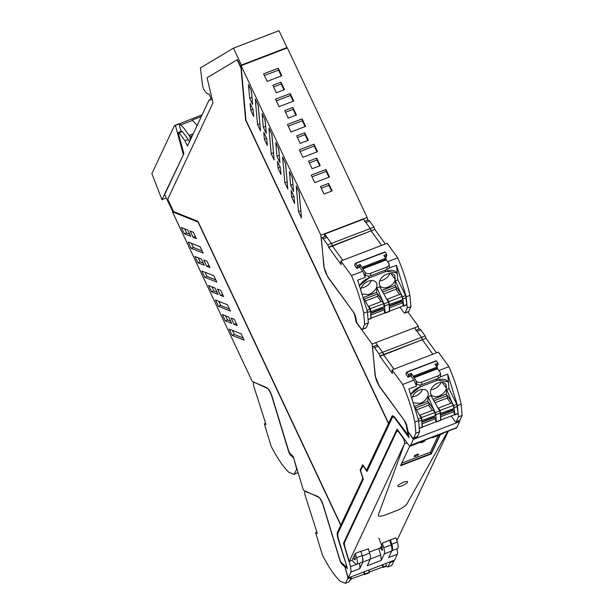 <?xml version="1.0" encoding="UTF-8"?>
<svg xmlns="http://www.w3.org/2000/svg" width="614" height="614" viewBox="0 0 614 614"><rect width="100%" height="100%" fill="white"/><g stroke="black" fill="none" stroke-linecap="round" stroke-linejoin="round"><path stroke-width="0.92" d="M408.394 432.033L413.352 439.378L459.617 421.634L456.824 427.574A7.222 1.996 -111 0 1 456.432 427.981L410.175 445.733A7.222 1.996 -111 0 1 408.049 444.198L397.089 429.125L343.464 543.306L350.563 566.607L351.093 571.964L348.299 577.904L394.556 560.152L397.35 554.212L388.654 557.55L391.717 551.027A8.251 2.287 69 0 0 391.11 544.91L389.721 540.343M362.268 555.977L369.651 553.145L368.254 548.578M369.651 553.145C370.503 556.061 370.71 558.103 370.25 559.262L367.187 565.786L381.248 560.39L384.318 553.866L391.717 551.027M413.966 444.275A4.643 1.289 -111 0 0 414.58 444.452A4.643 1.289 -111 0 0 414.834 444.183L414.972 443.891M414.58 444.452L422.325 441.481A4.643 1.289 -111 0 0 422.578 441.213L422.716 440.921M434.658 436.339A4.643 1.289 -111 0 0 435.272 436.508A4.643 1.289 -111 0 0 435.526 436.247L435.664 435.948M435.272 436.508L443.016 433.538A4.643 1.289 -111 0 0 443.27 433.277L443.408 432.977M378.738 548.525L380.718 555.041L381.256 560.382M391.11 544.91L383.712 547.749L382.399 543.451M380.227 547.949L382.384 550.482L381.977 546.23L378.861 538.079M278.587 148.619L279.324 155.649M271.764 134.121L273.56 153.101M299.072 192.151L300.868 211.139M258.11 105.101L259.906 124.089M251.295 90.611L252.024 97.641M292.241 177.638L292.978 184.668M264.933 119.607L265.67 126.637M285.418 163.132L287.214 182.12M203.357 263.191L200.179 261.925L198.222 257.773M230.664 321.229L227.487 319.963L225.53 315.803M202.152 250.934L193.356 247.427L191.399 243.267M217.011 292.21L213.833 290.944L211.876 286.792M215.806 279.953L207.01 276.438L205.053 272.286M243.113 337.984L234.318 334.469L232.361 330.317M184.584 228.776L186.533 232.936L189.711 234.203M229.459 308.965L220.664 305.457L218.707 301.305M331.614 191.123L328.874 185.298L321.268 188.222M307.791 140.491L305.051 134.666L297.437 137.59M293.193 101.256L290.453 95.431L276.292 100.865M283.967 89.859L281.227 84.034L273.614 86.958M278.272 68.223L281.811 75.737L267.121 81.37L263.59 73.864L278.272 68.223L278.541 70.119L281.281 75.944M278.541 70.119L264.381 75.545M305.104 126.576L302.364 120.751L288.204 126.185M317.016 151.888L314.276 146.063L300.123 151.497M328.935 177.208L326.195 171.383L312.035 176.817M295.879 115.171L293.139 109.353L285.525 112.27M316.701 158.097L308.558 161.213L312.089 168.727L320.232 165.603L316.701 158.097L316.962 159.985L319.702 165.811M316.962 159.985L309.349 162.902M362.567 557.136L362.851 562.094L370.25 559.262M351.093 571.964L359.789 568.625L359.888 566.001A7.222 1.996 -111 0 0 359.267 563.307M359.789 568.618L362.851 562.094M383.712 547.749A8.251 2.287 69 0 1 384.318 553.866M278.027 168.175L280.989 174.468L280.383 167.645L277.421 161.352L278.027 168.175L280.237 167.33M279.186 155.373L276.968 156.225L279.93 162.518L278.725 148.903L275.763 142.609L276.968 156.225M273.422 152.825L271.204 153.677L274.166 159.97L271.895 134.397L268.932 128.103L271.204 153.677M266.583 138.311L264.373 139.163L267.336 145.457L266.729 138.626L263.767 132.332L264.373 139.163M301.474 218.001L299.202 192.435L296.24 186.134L298.511 211.707L301.474 218.001M300.73 210.855L298.511 211.707M257.55 124.657L255.278 99.092L258.241 105.385L260.513 130.951L257.55 124.657L259.768 123.805M253.705 116.483L253.098 109.653L250.113 103.321L250.719 110.144L253.705 116.483M252.93 109.3L250.719 110.144M252.63 104.503L251.425 90.895L248.463 84.594L249.668 98.209L252.63 104.503M251.893 97.357L249.668 98.209M290.622 185.236L293.584 191.53L292.379 177.922L289.417 171.628L290.622 185.236L292.84 184.384M294.643 203.487L294.037 196.664L291.074 190.371L291.681 197.194L294.643 203.487M293.891 196.35L291.681 197.194M263.314 127.205L262.109 113.59L265.071 119.883L266.276 133.499L263.314 127.205L265.532 126.354M284.858 182.688L287.82 188.982L285.548 163.416L282.586 157.123L284.858 182.688L287.076 181.836M379.245 385.93L375.43 376.605L372.099 344.055L418.357 326.31L418.648 329.15M379.03 386.014L404.841 421.15M353.557 312.204L327.807 277.152L324.2 267.742L320.869 235.2L241.095 65.66L245.922 120.098L388.601 423.307L392.561 415.793M353.357 312.28A3.101 0.86 69 0 1 354.309 314.03A3.101 0.86 69 0 1 354.854 315.734L355.314 315.55M356.673 321.943L356.158 322.143L354.854 315.734M200.179 261.925L197.961 262.777L204.362 265.332L201.4 259.039L194.999 256.483L197.961 262.777M234.08 324.33L231.117 318.037L234.325 319.318L237.288 325.612L234.08 324.33L236.29 323.486M227.487 319.963L225.269 320.815L222.306 314.514L228.707 317.07L231.67 323.371L225.269 320.815M193.356 247.427L191.138 248.279L188.176 241.977L200.195 246.782L203.157 253.075L191.138 248.279M222.636 294.467L220.426 295.311L217.463 289.017L220.672 290.299L223.634 296.593L220.426 295.311M213.833 290.944L211.615 291.796L208.653 285.502L215.053 288.058L218.016 294.352L211.615 291.796M207.01 276.438L204.792 277.29L216.811 282.095L213.849 275.793L201.829 270.997L204.792 277.29M208.983 265.448L206.772 266.299L203.81 260.006L207.018 261.288L209.98 267.581L206.772 266.299M232.1 335.321L229.137 329.027L241.156 333.832L244.119 340.125L232.1 335.321L234.318 334.469M193.134 237.326L196.35 238.6L193.364 232.269L190.156 230.987L193.134 237.326L195.344 236.474M184.315 233.781L190.716 236.336L187.754 230.043L181.353 227.487L184.315 233.781L186.533 232.936M220.664 305.457L218.446 306.309L230.465 311.106L227.502 304.813L215.483 300.016L218.446 306.309M346.634 567.044A106.468 29.472 -111 0 1 341.338 562.432A3.093 0.86 -111 0 1 339.757 559.385L323.179 504.938A7.222 1.996 -111 0 0 318.75 497.286L303.446 490.233L293.131 456.348L290.115 453.577L288.757 451.198A3.093 0.86 -111 0 1 288.534 450.522L271.948 396.076C270.597 392.031 269.124 389.476 267.527 388.424L252.224 381.371L172.442 211.83L198.046 222.053L340.716 525.262L337.47 532.184A9.486 2.625 -111 0 0 338.161 539.222L346.964 566.922M406.537 424.42L406.077 424.596L404.641 421.227M407.903 311.943L418.357 326.31M356.158 322.143L372.099 344.055M332.143 190.923L324.008 194.047L320.47 186.533L328.613 183.409L332.143 190.923M328.874 185.298L328.613 183.409M308.32 140.291L300.177 143.415L296.646 135.901L304.782 132.778L308.32 140.291M305.051 134.666L304.782 132.778M293.722 101.057L279.032 106.69L275.502 99.176L290.184 93.543L293.722 101.057M290.453 95.431L290.184 93.543M284.497 89.652L276.354 92.775L272.816 85.269L280.959 82.146L284.497 89.652M281.227 84.034L280.959 82.146M302.364 120.751L302.103 118.863L287.413 124.496L290.944 132.002L305.634 126.369L302.103 118.863M314.276 146.063L314.015 144.175L299.325 149.808L302.863 157.322L317.545 151.689L314.015 144.175M326.195 171.383L325.927 169.495L311.237 175.128L314.775 182.642L329.465 177.001L325.927 169.495M293.139 109.353L292.87 107.458L284.735 110.581L288.265 118.095L296.409 114.972L292.87 107.458M367.425 220.311L367.126 217.448L320.869 235.2M344.454 542.929L343.464 543.306M410.175 445.733A7.222 1.996 -111 0 0 410.566 445.319L413.352 439.378M396.828 548.893A7.222 1.996 69 0 1 397.35 554.212M362.82 478.206L360.165 470.101L362.69 464.714L366.504 470.362L388.47 423.583L245.592 119.953L240.987 68L237.127 59.796L207.079 77.74L212.981 102.891L167.729 199.243L173.547 211.6L197.969 221.355L340.847 524.978L363.035 478.122M408.341 431.857L408.034 432.356A106.483 29.48 -111 0 1 408.617 435.71L395.163 417.858C393.582 415.762 392.476 415.271 391.855 416.384L388.601 423.307M392.369 415.839L392.223 416.238M408.249 435.856A106.483 29.48 -111 0 0 407.665 432.494L406.077 424.596M459.617 421.634L459.026 420.82M286.938 47.577L278.994 30.7L233.481 48.161L241.417 65.038L286.938 47.577L287.352 47.915L367.126 217.448M286.984 48.061L241.095 65.66M182.381 131.549A2.065 0.568 -111 0 0 181.79 131.127L178.513 132.386A2.065 0.568 69 0 1 179.104 132.808L184.968 140.752L188.245 139.493L182.381 131.549L179.104 132.808M189.388 141.934L188.245 139.493M178.513 132.386A2.065 0.568 69 0 0 178.497 133.837L183.885 153.661L164.667 194.577L172.818 211.692L172.442 211.83M408.095 432.149L407.972 432.003A106.483 29.48 -111 0 1 408.955 437.613L395.239 418.748A8.251 2.287 -111 0 0 392.814 416.998A8.251 2.287 -111 0 0 392.361 417.466L366.957 471.56L362.951 465.619L360.587 470.654L363.381 479.173L337.976 533.267A8.251 2.287 -111 0 0 338.583 539.384L347.463 568.549A106.483 29.48 -111 0 1 344.822 566.461L348.299 577.904M366.504 470.362L388.839 423.445M360.165 470.101L362.874 464.982M360.533 469.963L360.687 470.439M340.847 524.978L363.089 478.275M237.127 59.796L237.495 59.658L241.271 67.686M367.149 471.153L366.596 470.324M408.817 436.769L395.608 418.61C394.234 416.783 393.275 416.361 392.737 417.32M184.968 140.752L187.462 146.048L209.082 99.998L211.062 99.245M172.818 211.692L198.192 221.823M337.47 532.184L341.092 525.116M337.838 532.039A9.486 2.625 -111 0 0 337.992 537.043M347.301 568.011A106.483 29.48 -111 0 1 345.198 566.315L344.822 566.461M241.417 65.038L241.463 65.521M233.481 48.161L200.41 67.908L202.536 85.43A4.144 1.151 -111 0 0 204.93 91.095A12.372 3.423 -111 0 0 208.706 93.919A12.372 3.423 -111 0 0 208.867 93.842L210.479 97.273A2.065 0.568 -111 0 1 210.894 99.898A2.065 0.568 -111 0 1 210.848 99.905L209.082 99.998M345.198 566.315L345.137 565.862M293.53 457.653L296.094 466.793A4.121 1.144 69 0 1 296.385 469.863L294.106 474.399L288.833 472.296A61.876 17.131 69 0 1 288.426 471.897A61.876 17.131 69 0 1 271.181 446.37L264.327 423.844L265.647 423.338M293.331 457.729A106.882 29.587 69 0 1 292.886 457.338L290.23 454.844L288.764 452.004L272.063 397.166A9.072 2.51 69 0 0 266.422 387.503L254.572 382.453M264.327 423.844L266.008 424.512L253.881 386.536A4.95 1.374 69 0 1 253.782 382.591A4.95 1.374 69 0 1 254.158 382.606M294.106 474.399L298.051 472.496M385.945 563.46L386.436 565.786L383.289 566.991L382.775 564.519M383.297 567.397L386.398 566.238L386.436 565.786M382.522 567.175L383.251 567.443L383.289 566.991M350.602 578.895L350.625 579.931L349.949 580.192M350.203 579.685L350.724 579.486L350.625 579.931M364.793 574.497L369.191 572.839L364.747 574.543L364.018 574.274M364.747 574.543L364.302 571.764M368.738 570.061L369.229 572.386L364.785 574.09M369.191 572.839L369.229 572.386M344.845 566.545L347.386 575.694A4.121 1.144 69 0 1 347.678 578.772L345.398 583.3L340.125 581.197A61.876 17.131 69 0 1 339.719 580.798A61.876 17.131 69 0 1 322.473 555.279L315.619 532.745M344.623 566.63A106.882 29.587 69 0 1 344.178 566.238L341.522 563.744L340.056 560.904L323.355 506.066A9.072 2.51 69 0 0 317.707 496.411L305.45 491.515A4.95 1.374 69 0 0 305.074 491.492A4.95 1.374 69 0 0 305.166 495.444L317.3 533.42L315.611 532.745L316.939 532.238M390.366 561.764A4.121 1.144 69 0 1 390.235 562.439L387.956 566.975L386.252 566.292M387.956 566.975L391.655 565.555L393.935 561.019A4.121 1.144 69 0 0 394.065 560.344M345.398 583.3L349.097 581.88L351.377 577.352A4.121 1.144 69 0 0 351.507 576.669M363.68 572.002L364.332 574.151L350.648 579.117M351.008 579.263L350.786 578.526M382.184 564.903L382.837 567.052L369.152 572.018M369.513 572.164L368.861 570.015M375.822 342.95L382.606 352.282A2.065 0.568 69 0 1 383.573 354.554L422.432 339.649L383.65 354.915L393.988 369.137L383.65 354.915L379.943 356.335L392.392 373.45L392.077 369.874L402.677 384.441L413.966 380.112L411.012 376.06L411.464 374.64L408.502 375.776L408.057 377.196L411.012 376.06M414.68 328.045L421.465 337.378A2.065 0.568 69 0 1 422.432 339.649L426.131 338.23L422.432 339.649L421.465 337.378L417.09 331.36A4.95 1.374 -111 0 0 415.632 330.309M432.847 354.232L422.501 340.01L432.847 354.232M451.16 416L454.859 421.081A4.121 1.144 -111 0 0 456.072 421.956L459.771 420.536A4.121 1.144 -111 0 0 460.001 420.283L462.135 415.432L461.137 404.219L457.438 405.639A61.876 17.131 -111 0 0 457.246 404.772L447.729 374.156L449.026 388.739L456.824 404.403L458.082 413.399L454.936 414.611L453.677 405.608L451.781 401.794L447.353 395.708L434.014 400.827M436.677 378.93L436.815 380.496L437.767 380.127L447.852 381.67L448.504 382.875A11.551 7.729 144 0 0 447.852 381.67A11.551 7.729 144 0 0 437.767 380.127L419.201 387.25A11.551 7.729 144 0 0 410.881 394.326L420.16 386.889L419.984 384.947M428.188 396.728L435.18 412.708L439.616 411.004L430.997 395.646L428.188 396.728L427.751 401.295L414.864 406.238M449.026 388.739L446.693 389.629L446.255 394.196L433.093 399.246M413.828 402.914L419.853 403.367A9.018 6.04 144 0 0 420.452 403.168A9.018 6.04 144 0 0 420.828 403.03A9.018 6.04 144 0 0 428.158 393.49A9.018 6.04 144 0 0 427.359 391.287A9.018 6.04 144 0 0 419.669 390.013A9.018 6.04 144 0 0 418.702 390.42C415.233 392.169 413.038 394.618 412.132 397.757L412.14 397.849M445.472 383.735L446.178 384.702C444.62 382.253 441.896 381.678 438.005 382.982A9.018 6.04 144 0 0 430.475 392.599A9.018 6.04 144 0 0 431.274 394.802A9.018 6.04 144 0 0 438.956 396.068A9.018 6.04 144 0 0 439.156 395.999L439.332 395.93C443.101 394.234 445.495 391.701 446.501 388.324L445.864 384.187M415.217 407.427L421.112 418.103A2.065 0.568 69 0 1 421.757 420.168L422.163 427.313M446.693 389.629L451.781 401.794M454.728 414.818L454.283 414.404M415.509 407.926L428.848 402.807L427.751 401.295M433.277 408.893L428.848 402.807L429.048 405.04L416.607 409.814M446.255 394.196L447.353 395.708L447.552 397.941L435.111 402.715M442.118 382.307L446.501 388.324M439.616 411.004A2.065 0.568 69 0 1 440.261 413.069L440.66 420.214M435.802 421.519L436.37 421.979L440.806 420.275M435.18 412.708A2.065 0.568 69 0 1 435.817 414.772L436.37 421.979M416.607 383.673L416.484 383.52A4.121 2.847 -5.1 0 0 421.987 384.571L421.764 382.138A4.121 2.847 -5.1 0 1 416.261 381.079L411.342 373.373L411.464 374.64M413.966 380.112A61.876 17.131 69 0 1 416.461 386.152L408.87 389.061L418.395 419.684A61.876 17.131 -111 0 1 418.579 420.544L414.88 421.964A61.876 17.131 -111 0 0 414.688 421.104A61.876 17.131 -111 0 0 402.677 384.441M416.254 383.804L416.461 386.152M408.057 377.196L405.862 374.187L406.545 372.145L408.379 374.509L408.502 375.776M436.477 366.289L437.659 365.837L437.982 363.15L435.019 364.286L437.053 367.08L413.368 376.159M461.137 404.219A61.876 17.131 -111 0 0 460.953 403.352A61.876 17.131 -111 0 0 448.934 366.696L438.903 370.549M448.934 366.696L438.335 352.121L392.077 369.874M411.342 373.373L408.379 374.509M406.629 372.161L436.147 360.786L437.982 363.15M440.353 373.043L440.576 375.476A4.121 2.847 -5.1 0 1 438.266 378.324L438.051 375.891A4.121 2.847 -5.1 0 0 440.353 373.043A4.121 2.847 -5.1 0 0 439.946 371.992L437.567 368.715L437.053 367.08M437.567 368.715L413.882 377.802M438.051 375.891L421.764 382.138M374.532 347.685L378.907 353.702L379.874 355.974L383.573 354.554L382.606 352.282L378.232 346.265L374.532 347.685A4.95 1.374 -111 0 0 373.074 346.634A4.95 1.374 -111 0 0 372.683 348.284L375 374.363A9.072 2.51 -111 0 0 379.544 386.359L405.34 421.833L406.675 424.957L407.849 430.591A106.882 29.587 -111 0 1 408.034 431.55L412.301 437.406A4.121 1.144 -111 0 0 413.514 438.281L417.213 436.861A4.121 1.144 -111 0 0 417.443 436.608L419.577 431.757L418.579 420.544M419.577 431.757L415.87 433.177L414.88 421.964M413.514 438.281A4.121 1.144 -111 0 0 413.744 438.028L415.87 433.177M435.771 365.315L438.104 364.417M440.131 376.965L447.729 374.156M426.131 338.23L425.164 335.958L420.79 329.941A4.95 1.374 -111 0 0 419.331 328.889L416.177 330.102M436.546 352.812L426.208 338.59M438.266 378.324L421.987 384.571M378.232 346.265A4.95 1.374 -111 0 0 376.773 345.214L373.074 346.634M462.135 415.432L458.428 416.852L457.438 405.639M456.072 421.956A4.121 1.144 -111 0 0 456.302 421.703L458.428 416.852M435.894 379.229L436.815 380.496M421.787 420.544L435.257 415.64L434.973 412.424L421.649 417.535L419.938 415.187L419.999 415.862M421.941 420.751L421.649 417.535M422.34 426.799L422.209 423.79L435.526 418.679L434.367 417.044A2.065 0.568 69 0 1 433.898 416.162M428.587 405.217L432.371 410.413M419.938 415.187L433.261 410.075L434.973 412.424M422.493 426.999L435.817 421.887L435.526 418.679M421.941 422.302L434.628 417.436M440.292 413.445L453.761 408.54L453.477 405.324L440.154 410.436L438.442 408.087L438.503 408.763M440.438 413.652L440.154 410.436M440.844 419.7L440.714 416.691L454.03 411.58L452.871 409.945A2.065 0.568 69 0 1 452.403 409.062M447.092 398.118L450.876 403.314M438.442 408.087L451.766 402.976L453.477 405.324M440.998 419.899L454.314 414.788L454.03 411.58M440.445 415.202L453.132 410.336M324.867 236.636L324.606 234.103L331.391 243.436A2.065 0.568 69 0 1 332.358 245.707L371.217 230.803L332.435 246.068L342.773 260.29L332.435 246.068L328.728 247.488L341.177 264.603L340.862 261.027L351.461 275.594L362.751 271.265L359.796 267.213L360.249 265.793L357.287 266.929L356.841 268.349L359.796 267.213M324.606 234.103L363.465 219.198L370.25 228.531A2.065 0.568 69 0 1 371.217 230.803L374.916 229.383L371.217 230.803L370.25 228.531L365.875 222.514A4.95 1.374 -111 0 0 364.417 221.462M381.632 245.385L371.286 231.163L381.632 245.385M399.944 307.153L403.644 312.234A4.121 1.144 -111 0 0 404.856 313.109L408.556 311.689A4.121 1.144 -111 0 0 408.786 311.436L410.919 306.586L409.922 295.372L406.222 296.792A61.876 17.131 -111 0 0 406.031 295.925L396.514 265.309L397.811 279.892L405.608 295.557L406.867 304.559L403.72 305.764L402.462 296.762L400.566 292.947L396.137 286.861L382.798 291.98M385.454 270.083L385.6 271.649L386.551 271.281L396.636 272.823L397.289 274.028A11.551 7.729 144 0 0 396.636 272.823A11.551 7.729 144 0 0 386.551 271.281L367.986 278.403A11.551 7.729 144 0 0 359.666 285.479L368.945 278.042L368.768 276.1M376.973 287.882L383.965 303.861L388.401 302.157L379.782 286.807L376.973 287.882L376.536 292.448L363.649 297.391M397.811 279.892L395.477 280.782L395.04 285.349L381.877 290.399M362.613 294.068L368.638 294.52A9.018 6.04 144 0 0 369.237 294.321A9.018 6.04 144 0 0 369.613 294.183A9.018 6.04 144 0 0 376.942 284.643A9.018 6.04 144 0 0 376.144 282.44A9.018 6.04 144 0 0 368.454 281.166A9.018 6.04 144 0 0 367.487 281.573C364.018 283.323 361.823 285.771 360.917 288.91L360.925 289.002M394.257 274.888L394.963 275.855C393.405 273.407 390.681 272.831 386.789 274.136A9.018 6.04 144 0 0 379.26 283.752A9.018 6.04 144 0 0 380.058 285.955A9.018 6.04 144 0 0 387.741 287.222A9.018 6.04 144 0 0 387.941 287.152L388.109 287.083C391.885 285.387 394.28 282.854 395.286 279.477L394.649 275.341M364.002 298.581L369.897 309.256A2.065 0.568 69 0 1 370.541 311.321L370.94 318.466M395.477 280.782L400.566 292.947M403.513 305.979L403.068 305.557M364.294 299.079L377.633 293.96L376.536 292.448M382.061 300.046L377.633 293.96L377.833 296.194L365.391 300.967M395.04 285.349L396.137 286.861L396.337 289.094L383.896 293.868M390.903 273.46L395.286 279.477M388.401 302.157A2.065 0.568 69 0 1 389.046 304.222L389.445 311.367M384.564 312.656L385.155 313.132L389.591 311.428M383.965 303.861A2.065 0.568 69 0 1 384.602 305.925L385.155 313.132M365.391 274.826L365.269 274.673A4.121 2.847 -5.1 0 0 370.772 275.724L370.549 273.291A4.121 2.847 -5.1 0 1 365.046 272.232L360.126 264.527L360.249 265.793M362.751 271.265A61.876 17.131 69 0 1 365.246 277.305L357.655 280.214L367.18 310.837A61.876 17.131 -111 0 1 367.364 311.705L363.665 313.125A61.876 17.131 -111 0 0 363.473 312.257A61.876 17.131 -111 0 0 351.461 275.594M365.038 274.965L365.246 277.305M356.841 268.349L354.646 265.34L355.329 263.299L357.164 265.662L357.287 266.929M385.262 257.443L386.444 256.99L386.766 254.303L383.804 255.439L385.838 258.233L362.153 267.32M409.922 295.372A61.876 17.131 -111 0 0 409.738 294.505A61.876 17.131 -111 0 0 397.719 257.849L387.68 261.702M397.719 257.849L387.119 243.282M387.119 243.274L340.862 261.027M360.126 264.527L357.164 265.662M355.414 263.314L384.932 251.94L386.766 254.303M389.138 264.197L389.36 266.629A4.121 2.847 -5.1 0 1 387.05 269.477L386.835 267.044A4.121 2.847 -5.1 0 0 389.138 264.197A4.121 2.847 -5.1 0 0 388.731 263.145L386.352 259.868L385.838 258.233M386.352 259.868L362.667 268.955M386.835 267.044L370.549 273.291M323.317 238.838L327.692 244.856L328.659 247.127L332.358 245.707L331.391 243.436L327.016 237.418L323.317 238.838A4.95 1.374 -111 0 0 321.859 237.787A4.95 1.374 -111 0 0 321.467 239.437L323.785 265.517A9.072 2.51 -111 0 0 328.329 277.513L354.124 312.986L355.46 316.11L356.634 321.744A106.882 29.587 -111 0 1 356.818 322.703L361.086 328.559A4.121 1.144 -111 0 0 362.298 329.434L365.998 328.014A4.121 1.144 -111 0 0 366.228 327.761L368.362 322.91L367.364 311.705M368.362 322.91L364.655 324.33L363.665 313.125M362.298 329.434A4.121 1.144 -111 0 0 362.529 329.181L364.655 324.33M384.556 256.468L386.889 255.57M388.915 268.118L396.514 265.309M374.916 229.383L373.949 227.111L369.574 221.094A4.95 1.374 -111 0 0 368.116 220.042L364.962 221.255M385.331 243.965L374.993 229.743M387.05 269.477L370.772 275.724M327.016 237.418A4.95 1.374 -111 0 0 325.558 236.367L321.859 237.787M410.919 306.586L407.212 308.005L406.222 296.792M404.856 313.109A4.121 1.144 -111 0 0 405.086 312.856L407.212 308.005M384.679 270.383L385.6 271.649M370.572 311.697L384.042 306.793L383.758 303.577L370.434 308.688L368.722 306.34L368.784 307.015M370.718 311.904L370.434 308.688M371.125 317.952L370.994 314.944L384.31 309.832L383.151 308.197A2.065 0.568 69 0 1 382.683 307.315M377.372 296.37L381.156 301.566M368.722 306.34L382.046 301.228L383.758 303.577M371.278 318.152L384.602 313.04L384.31 309.832M370.726 313.455L383.412 308.589M389.076 304.598L402.546 299.693L402.262 296.485L388.938 301.589L387.227 299.241L387.288 299.924M389.222 304.805L388.938 301.589M389.629 310.853L389.491 307.844L402.815 302.733L401.656 301.098A2.065 0.568 69 0 1 401.188 300.215M395.876 289.271L399.66 294.467M387.227 299.241L400.551 294.129L402.262 296.485M389.783 311.052L403.099 305.941L402.815 302.733M389.23 306.363L401.917 301.497M401.779 463.117L430.422 452.134L431.097 453.577L400.796 465.205L431.097 453.577L431.266 453.938L440.315 434.689L432.356 437.736L432.149 437.298M431.097 453.577L439.9 434.842L431.097 453.577M381.962 544.403L382.576 543.083L390.443 539.906L391.747 544.196L397.296 542.07L395.992 537.78L390.443 539.906M381.647 545.362L380.304 547.918L369.336 552.124M368.339 548.847L360.878 551.41M353.173 557.88L355.283 553.391L360.832 551.265L362.145 555.555A8.251 2.287 69 0 1 362.298 562.14L356.749 564.274A8.251 2.287 69 0 1 355.176 563.545L352.006 560.375L353.173 557.88L354.055 559.055L355.26 558.586M355.283 553.391L356.588 557.689A8.251 2.287 69 0 1 356.749 564.274M354.401 555.279L354.93 557.021A3.354 0.929 69 0 1 354.992 559.699A3.354 0.929 69 0 1 354.055 559.055M391.801 550.812A8.251 2.287 -111 0 0 391.901 550.781A8.251 2.287 -111 0 0 391.747 544.196M391.901 550.781L397.458 548.655A8.251 2.287 -111 0 0 397.296 542.07M378.331 514.931A10.315 2.548 154.8 0 0 378.316 515.622A10.315 2.548 154.8 0 0 386.022 514.693L396.076 510.84A10.315 2.548 154.8 0 0 406.875 503.987L447.783 431.304L406.875 503.987A10.315 2.548 154.8 0 1 396.076 510.84L386.022 514.693A10.315 2.548 154.8 0 1 378.316 515.622A10.315 2.548 154.8 0 1 378.331 514.931L404.488 443.784L378.331 514.931M352.006 560.375L349.228 561.442L404.488 443.784L407.036 442.809L404.488 443.784A4.121 1.144 -111 0 0 403.436 438.78A4.121 1.144 -111 0 0 402.523 437.191L402.861 437.061M448.381 431.074L396.89 540.719M349.228 561.442L345.252 548.363A8.251 2.287 -111 0 1 344.508 545.132A8.251 2.287 -111 0 1 344.646 542.246L396.567 431.68A8.251 2.287 69 0 1 397.02 431.212A8.251 2.287 69 0 1 399.445 432.962L402.523 437.191M416.722 454.49A2.471 0.614 154.8 0 0 414.089 456.379A2.471 0.614 154.8 0 0 415.939 456.156A2.471 0.614 154.8 0 0 418.571 454.268A2.471 0.614 154.8 0 0 416.722 454.49M420.805 442.065A2.471 0.614 154.8 0 0 420.598 442.525A2.471 0.614 154.8 0 0 422.447 442.303A2.471 0.614 154.8 0 0 425.072 440.415A2.471 0.614 154.8 0 0 424.251 440.33M430.422 452.134L438.235 435.479M397.91 485.881A5.365 1.328 154.8 0 0 397.872 486.319A5.365 1.328 154.8 0 0 402.584 485.551A5.365 1.328 154.8 0 0 407.535 482.19A5.365 1.328 154.8 0 0 407.573 481.752A5.365 1.328 154.8 0 0 402.868 482.52A5.365 1.328 154.8 0 0 397.91 485.881A5.365 1.328 154.8 0 0 397.872 486.319A5.365 1.328 154.8 0 0 402.584 485.551A5.365 1.328 154.8 0 0 407.535 482.19A5.365 1.328 154.8 0 0 407.573 481.752A5.365 1.328 154.8 0 0 402.868 482.52A5.365 1.328 154.8 0 0 397.91 485.881M432.356 437.736L432.655 437.107M417.612 443.285L409.599 446.47L400.551 465.727L431.266 453.938M190.21 140.199L189.926 136.469L183.809 128.165A49.496 13.7 69 0 0 180.654 124.934A10.315 2.855 69 0 0 179.679 124.097A10.315 2.855 69 0 0 178.989 123.813L181.053 131.411M197.086 125.555A49.496 13.7 -111 0 0 195.521 123.675A49.496 13.7 -111 0 0 192.366 120.444A10.315 2.855 -111 0 0 192.036 120.106L201.315 116.553M166.287 198.007L161.973 199.665L183.632 154.198M192.366 120.444L180.654 124.934M183.256 154.344L175.343 125.21L178.989 123.813M161.973 199.665L151.865 173.647L174.322 125.839L202.136 114.803M422.578 441.213L414.834 444.183M443.27 433.277L435.526 436.247M380.718 555.041L370.342 559.016M380.411 548.325L382.415 547.558M356.542 564.312L350.563 566.607M456.824 427.574L410.566 445.319M290.23 454.844L291.09 454.514M296.385 469.863L297.161 469.572M390.235 562.439L393.935 561.019M305.45 491.515L305.872 491.346M341.522 563.744L342.366 563.422M347.678 578.772L351.377 577.352M378.907 353.702L425.164 335.958M418.28 419.185L421.112 418.103M418.648 421.357L421.757 420.168M422.371 427.106L419.27 428.296M453.677 405.608L456.824 404.403M454.322 407.673L457.468 406.468M412.454 396.744A9.018 6.04 144 0 0 415.333 396.122A9.018 6.04 144 0 0 415.701 395.984A9.018 6.04 144 0 0 422.555 389.399M430.951 389.644A9.018 6.04 144 0 0 433.837 389.023A9.018 6.04 144 0 0 434.205 388.885A9.018 6.04 144 0 0 441.052 382.299M435.817 414.772L440.261 413.069M436.431 421.711L440.875 420.007M416.484 383.512L416.261 381.079M436.393 360.963L406.783 372.322M437.444 368.047L413.767 377.134M417.443 436.608L413.744 438.028M420.79 329.941L417.09 331.36M460.001 420.283L456.302 421.703M421.902 421.826L434.367 417.044M440.407 414.726L452.871 409.945M327.692 244.856L373.949 227.111M367.065 310.346L369.897 309.256M367.433 312.511L370.541 311.321M371.155 318.259L368.055 319.449M402.462 296.762L405.608 295.557M403.106 298.826L406.253 297.621M361.239 287.897A9.018 6.04 144 0 0 364.117 287.275A9.018 6.04 144 0 0 364.486 287.137A9.018 6.04 144 0 0 371.34 280.552M379.736 280.798A9.018 6.04 144 0 0 382.622 280.176A9.018 6.04 144 0 0 382.99 280.038A9.018 6.04 144 0 0 389.836 273.453M384.602 305.925L389.046 304.222M385.216 312.864L389.66 311.16M365.269 274.665L365.046 272.232M385.178 252.116L355.567 263.475M386.229 259.2L362.544 268.287M366.228 327.761L362.529 329.181M369.574 221.094L365.875 222.514M408.786 311.436L405.086 312.856M370.687 312.979L383.151 308.197M389.192 305.879L401.656 301.098M356.588 557.689L362.145 555.555M191.668 137.091L190.302 137.613M189.926 136.469L192.405 135.517M193.249 133.722L189.15 135.295M253.782 382.591L254.373 382.361M386.398 566.238L383.251 567.443M350.686 579.938L349.926 580.23M305.074 491.492L305.68 491.261M419.285 428.534L422.302 427.375M454.874 414.88L458.013 413.675M436.147 360.786L406.545 372.145M368.07 319.687L371.086 318.528M403.659 306.041L406.798 304.828M384.932 251.94L355.329 263.299M397.02 431.212L398.256 430.736"/></g></svg>

